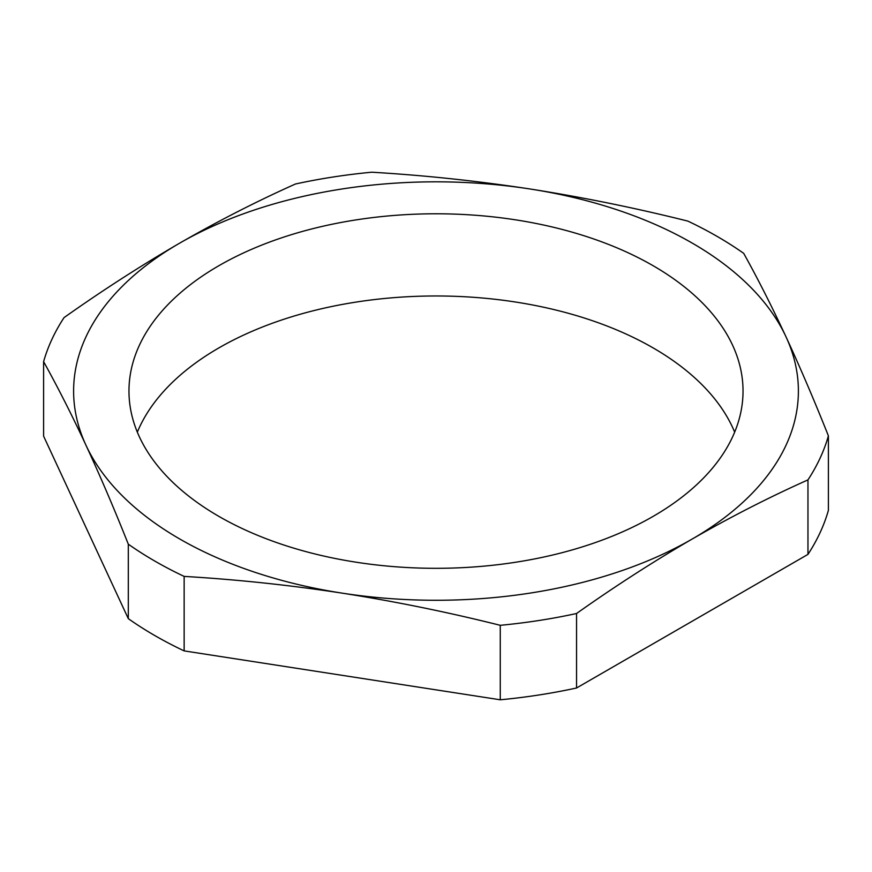 <?xml version="1.0" encoding="UTF-8"?>
<svg xmlns="http://www.w3.org/2000/svg" width="872" height="872" viewBox="0 0 872 872"><rect width="100%" height="100%" fill="white"/><g stroke="black" fill="none" stroke-linecap="round" stroke-linejoin="round"><path stroke-width="1.31" d="M653.106 265.709A307.031 177.267 0 0 0 318.509 227.276A307.031 177.267 0 0 0 128.969 391.048A307.031 177.267 0 0 0 218.894 516.388A307.031 177.267 0 0 0 553.491 554.821A307.031 177.267 0 0 0 743.031 391.048A307.031 177.267 0 0 0 653.106 265.709M734.66 432.141A307.031 177.267 0 0 0 653.106 347.895A307.031 177.267 0 0 0 352.419 302.671A307.031 177.267 0 0 0 137.34 432.141M687.855 221.107A397.632 229.565 180 0 1 717.166 236.432A397.632 229.565 180 0 1 743.696 253.349C757.812 278.724 771.927 306.573 786.043 336.897C800.169 367.417 814.284 400.401 828.4 435.858A397.632 229.565 180 0 1 807.963 479.894C769.355 497.149 730.78 516.845 692.248 538.994C653.586 561.437 615.011 586.278 576.545 613.507A397.632 229.565 180 0 1 500.266 625.311C447.576 612.111 394.896 601.397 342.206 593.145C289.515 585.09 236.824 579.509 184.145 576.403A397.632 229.565 180 0 1 128.304 544.172C114.188 508.703 100.073 475.72 85.957 445.2C71.831 414.876 57.716 387.026 43.6 361.651A397.632 229.565 180 0 1 64.038 317.615C102.504 290.387 141.079 265.546 179.752 243.103C218.273 220.954 256.848 201.258 295.455 184.003A397.632 229.565 180 0 1 371.734 172.209C424.424 175.316 477.104 180.896 529.795 188.952C582.485 197.203 635.176 207.918 687.855 221.107M43.6 361.651L43.6 436.142L128.304 618.651A397.632 229.565 0 0 0 184.145 650.894L184.145 576.403M128.304 618.651L128.304 544.172M184.145 650.894L500.266 699.791L500.266 625.311M500.266 699.791A397.632 229.565 0 0 0 576.545 687.997L576.545 613.507M576.545 687.997L807.963 554.385A397.632 229.565 0 0 0 828.4 510.349L828.4 435.858M692.248 538.994A362.392 209.226 180 0 1 342.206 593.145A362.392 209.226 180 0 1 85.957 445.2A362.392 209.226 180 0 1 179.752 243.103A362.392 209.226 180 0 1 529.795 188.952A362.392 209.226 180 0 1 786.043 336.897A362.392 209.226 180 0 1 692.248 538.994M807.963 554.385L807.963 479.894"/></g></svg>
